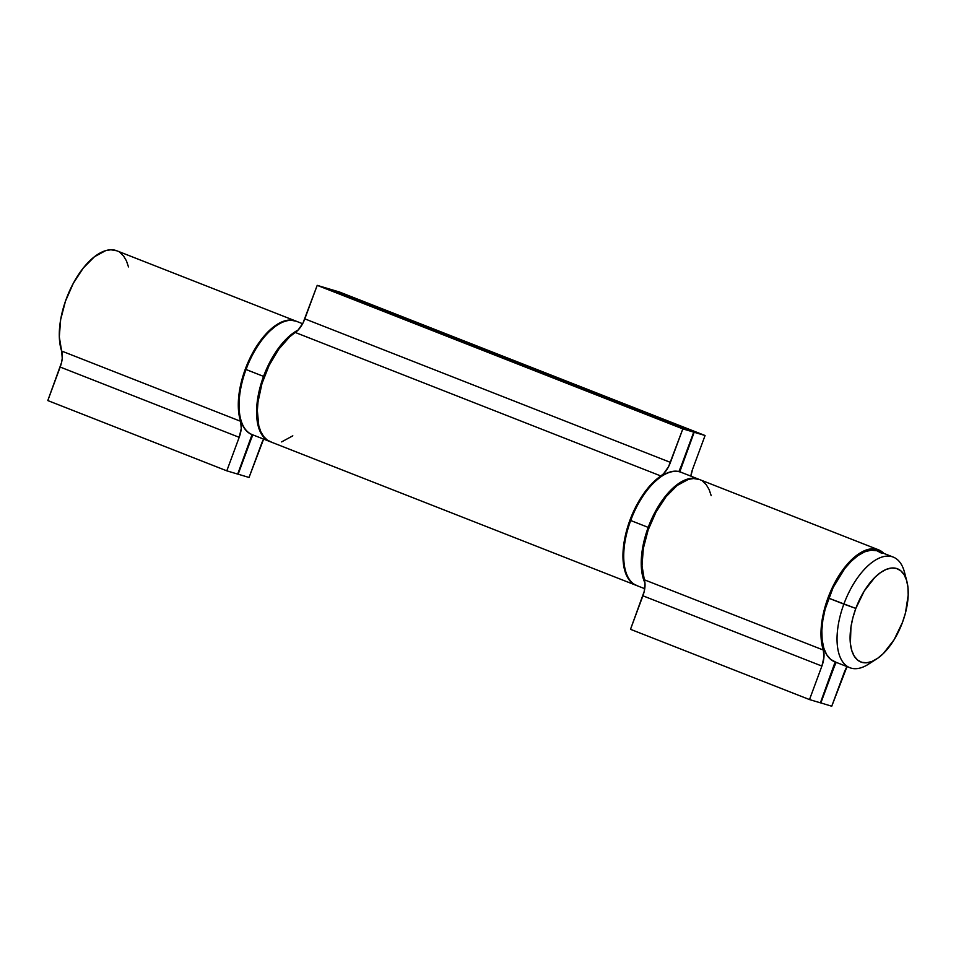 <?xml version="1.0" encoding="UTF-8"?>
<svg xmlns="http://www.w3.org/2000/svg" width="956" height="956" viewBox="0 0 956 956"><rect width="100%" height="100%" fill="white"/><g stroke="black" fill="none" stroke-linecap="round" stroke-linejoin="round"><path stroke-width="1.43" d="M893.251 557.097L878.026 551.11A59.415 28.823 111.4 0 0 828.625 598.145L843.849 604.132A59.415 28.823 111.4 0 0 840.025 656.903A59.415 28.823 111.4 0 0 868.359 664.265L876.473 659.09A50.059 24.282 -68.6 0 1 852.597 652.888A50.059 24.282 -68.6 0 1 855.835 608.422L828.625 598.145A59.415 28.823 111.4 0 0 834.6 661.731L849.836 667.706A59.415 28.823 -68.6 0 1 843.849 604.132A59.415 28.823 -68.6 0 1 893.251 557.097A59.415 28.823 -68.6 0 1 905.499 577.388M906.921 581.535L904.484 572.214A59.415 28.823 111.4 0 0 877.333 559.021A59.415 28.823 111.4 0 0 843.849 604.132L855.835 608.422A50.059 24.282 -68.6 0 1 884.037 570.421A50.059 24.282 -68.6 0 1 906.921 581.535A50.059 24.282 -68.6 0 1 902.488 622.356L894.075 639.779L883.38 653.498L877.692 658.278L872.051 661.409L866.686 662.771L861.798 662.317L857.58 660.046L854.198 656.079L851.772 650.534L850.386 643.639L850.96 626.909L852.895 617.707L855.835 608.422L864.248 590.999L874.943 577.281L880.631 572.501L886.272 569.37L891.637 568.007L896.513 568.473L900.731 570.732L904.125 574.711L906.551 580.244L907.925 587.139L908.2 595.11L905.428 613.071L902.488 622.356A50.059 24.282 -68.6 0 1 876.473 659.09M872.613 661.17A59.415 28.823 -68.6 0 1 849.836 667.706M881.922 553.416L876.915 550.728L871.107 550.19L864.75 551.803L858.058 555.52L851.294 561.196L844.734 568.605L833.166 587.45L825.136 609.175L822.841 620.097L821.837 630.482L822.16 639.958L823.797 648.132L826.677 654.705L830.704 659.425L835.711 662.114M820.415 702.791L831.744 706.221L844.136 672.713A18.714 9.082 -68.6 0 1 847.028 666.607L831.744 706.221L820.415 702.791M832.807 669.284L820.846 702.959L833.238 669.451A42.112 20.423 -68.6 0 1 836.225 662.365L832.807 669.284M835.15 661.946A42.112 20.423 -68.6 0 1 832.796 669.32L820.403 702.827L835.15 661.946M878.528 549.808L699.529 479.542A60.825 29.505 111.4 0 0 656.545 511.078A60.825 29.505 111.4 0 0 644.32 579.778L644.977 583.076L644.236 591.358L630.506 629.311L809.505 699.577L820.403 702.827L809.505 699.577L630.506 629.311L642.898 595.803L821.897 666.069L809.505 699.577L821.897 666.069L642.898 595.803A18.714 9.082 111.4 0 0 644.32 579.778L823.319 650.044A18.714 9.082 -68.6 0 1 821.897 666.069L823.941 657.286L823.319 650.044A60.825 29.505 -68.6 0 1 835.544 581.344A60.825 29.505 -68.6 0 1 878.528 549.808A60.825 29.505 -68.6 0 1 883.882 553.416L877.393 549.413L872.577 548.792L867.343 549.664L861.822 552.006L850.482 560.814L839.75 574.317L830.728 591.119L824.335 609.486L822.339 618.675L821.013 635.871L823.319 650.044L644.32 579.778L642.014 565.605L643.34 548.409L648.156 529.959L655.971 512.141L665.973 496.785L677.147 485.481L688.344 479.398L693.578 478.526L699.601 479.565M702.672 481.238L706.281 484.752L709.149 489.603L711.192 495.65M637.043 585.681A60.825 29.505 -68.6 0 1 630.685 520.518L634.951 509.548M644.965 582.957A60.825 29.505 -68.6 0 1 648.204 527.389A60.825 29.505 111.4 0 0 642.085 573.564M698.537 479.147A60.825 29.505 111.4 0 0 648.204 527.389L630.685 520.518A60.825 29.505 111.4 0 0 636.804 585.598C621.747 580.4 619.01 549.724 630.243 520.315L648.204 527.389A60.825 29.505 -68.6 0 1 698.776 479.243L681.258 472.36A60.825 29.505 111.4 0 0 630.685 520.518A60.825 29.505 -68.6 0 1 681.007 472.264M623.85 562.475L623.527 552.938L624.543 542.458M640.424 499.498L646.603 490.559L653.211 483.091L660.022 477.379M630.363 520.339L630.243 520.315C641.392 489.018 665.902 465.464 681.258 472.36M237.709 474.057L249.038 477.474L261.43 443.966A18.714 9.082 -68.6 0 1 263.629 439.103L249.038 477.474L237.709 474.057M250.114 440.549L238.14 474.224L250.532 440.716A42.112 20.423 -68.6 0 1 252.922 434.896L250.114 440.549M252.073 434.562A42.112 20.423 -68.6 0 1 250.09 440.585L237.697 474.092L252.073 434.562M295.834 321.061L116.835 250.795A60.825 29.505 111.4 0 0 73.839 282.331A60.825 29.505 111.4 0 0 61.626 351.031L62.248 358.285L61.531 362.611L47.8 400.564L226.799 470.83L237.697 474.092L226.799 470.83L47.8 400.564L60.192 367.056L239.191 437.322L226.799 470.83L239.191 437.322L60.192 367.056A18.714 9.082 111.4 0 0 61.626 351.031L240.625 421.297A18.714 9.082 -68.6 0 1 239.191 437.322L241.247 428.551L240.625 421.297A60.825 29.505 -68.6 0 1 252.838 352.597A60.825 29.505 -68.6 0 1 295.834 321.061A60.825 29.505 -68.6 0 1 296.205 321.216L289.871 320.045L284.637 320.917L273.452 327.012L262.267 338.316L252.264 353.66L244.449 371.478L239.633 389.94L238.319 407.137L240.625 421.297L61.626 351.031L59.308 336.87L60.634 319.674L65.45 301.212L73.265 283.394L83.268 268.05L94.453 256.746L105.638 250.651L110.872 249.779L116.907 250.819M119.966 252.504L123.587 256.017L126.443 260.857L128.486 266.915M252.384 434.681A60.825 29.505 -68.6 0 1 246.027 369.518L250.281 358.548M270.046 441.612L269.664 441.469A60.825 29.505 -68.6 0 1 263.545 376.389A60.825 29.505 111.4 0 0 269.903 441.564M263.545 376.389L246.027 369.518A60.825 29.505 111.4 0 0 252.145 434.598C237.088 429.399 234.351 398.724 245.584 369.315L263.545 376.389A60.825 29.505 -68.6 0 1 298.129 330.047A60.825 29.505 111.4 0 0 263.545 376.389M239.191 411.474L238.869 401.938L239.872 391.458M242.191 380.452L245.584 369.315C256.734 338.018 281.243 314.476 296.599 321.359A60.825 29.505 111.4 0 0 246.027 369.518A60.825 29.505 -68.6 0 1 296.348 321.264M255.766 348.498L261.944 339.559L268.552 332.09L275.364 326.378M637.174 585.681L632.908 583.59L629.287 580.077L626.431 575.225L624.388 569.179L623.216 562.08L623.623 545.494L627.578 527.174L634.7 509.022L644.236 492.878L655.218 480.426L663.631 473.698L668.555 466.671L682.835 428.885L317.213 285.354L328.123 288.616L693.733 432.136L682.835 428.885L670.443 462.393A18.714 9.082 -68.6 0 1 660.907 475.992L295.285 332.473A60.825 29.505 111.4 0 0 259.805 391.745A60.825 29.505 111.4 0 0 270.429 441.768L636.039 585.299A60.825 29.505 -68.6 0 1 625.427 535.276A60.825 29.505 -68.6 0 1 660.907 475.992L295.285 332.473A18.714 9.082 111.4 0 0 304.821 318.862L670.443 462.393L304.821 318.862L317.213 285.354L682.835 428.885L693.733 432.136L328.123 288.616L317.213 285.354L302.933 323.152L298.009 330.167L289.608 336.894L278.626 349.358L269.078 365.491L261.956 383.655L258.001 401.974L257.343 410.59L258.765 425.659L260.809 431.706L263.677 436.545L267.286 440.071L271.564 442.162M681.341 465.644L693.733 432.136L681.341 465.644A42.112 20.423 -68.6 0 1 678.868 471.643L681.353 465.608M679.776 471.87A42.112 20.423 -68.6 0 1 681.771 465.775L694.176 432.267L679.776 471.87M328.541 288.784L694.176 432.267L328.553 288.748L339.452 291.998L705.074 435.518L694.176 432.267L705.074 435.518L339.452 291.998L328.553 288.748M692.682 469.026L705.074 435.518L692.682 469.026L690.83 476.124A18.714 9.082 -68.6 0 1 692.682 469.026M292.811 435.817L281.614 441.911M644.738 588.705L636.804 585.598M269.664 441.469L252.145 434.598M302.622 323.726L296.599 321.359"/></g></svg>
